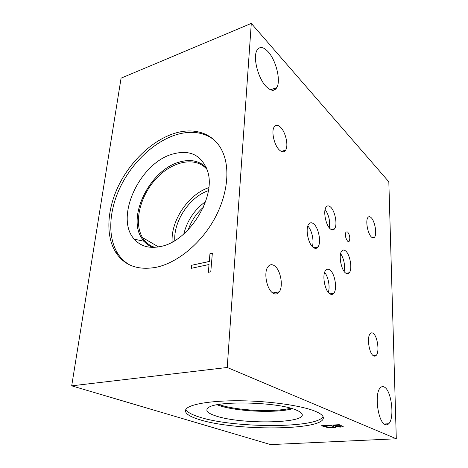 <?xml version="1.0" encoding="UTF-8"?>
<svg xmlns="http://www.w3.org/2000/svg" width="468" height="468" viewBox="0 0 468 468"><rect width="100%" height="100%" fill="white"/><g stroke="black" fill="none" stroke-linecap="round" stroke-linejoin="round"><path stroke-width="0.7" d="M191.675 265.262L209.29 261.431L209.951 253.72L212.349 253.182L210.775 271.82L208.354 272.323L209.026 264.508L191.383 268.299L191.675 265.262L209.383 261.489L210.044 253.779L212.343 253.264M191.488 268.275L191.775 265.321M209.026 264.508L208.453 272.306M340.669 426.371L338.393 425.137L333.14 425.447L336.457 426.6L340.669 426.371M340.669 426.313L338.393 425.137M338.387 425.26L333.14 425.576M333.631 426.722L331.157 425.564L324.611 426.085L328.39 427.19L331.601 427.29L333.631 426.722L331.157 425.564M331.157 425.693L324.611 426.085M335.778 427.009L332.941 427.635L328.05 427.512L321.68 425.722M335.673 426.863L335.79 427.073C335.761 427.413 334.813 427.641 332.941 427.758L328.05 427.512M328.045 427.635L321.393 425.74L339.247 424.669L343.202 426.564L340.803 426.991L335.755 426.728M343.202 426.564L340.803 427.114L335.755 426.857M251.293 23.4L121.072 78.174L71.698 385.837L270.609 444.6L396.302 438.779L388.826 181.777L251.293 23.4L227.22 367.485L396.302 438.779M71.698 385.837L227.22 367.485M315.081 411.208C320.697 413.531 323.446 415.8 323.329 418.012C323.101 430.753 234.837 431.057 199.421 419.603C188.932 416.415 184.369 413.086 185.743 409.623C188.265 404.446 210.196 400.479 239.955 400.766C269.679 401.023 301.573 405.621 315.081 411.208M273.312 90.254L276.67 87.832M273.482 90.23L276.565 88.007M385.152 424.54C377.916 422.253 374.16 393.255 380.314 387.802C381.519 386.521 382.847 386.27 384.292 387.054C391.441 390.213 394.893 418.24 388.709 423.751C387.639 424.839 386.451 425.102 385.152 424.54M266.216 86.58C258.201 78.682 252.714 57.564 256.885 50.45C259.529 46.151 263.291 46.601 268.17 51.808C276.143 60.448 281.016 80.671 276.834 87.551C274.423 91.471 270.884 91.149 266.216 86.58M188.253 229.7C191.318 220.89 196.349 213.402 203.358 207.248M205.61 201.544C194.46 209.728 187.2 220.522 183.819 233.936M208.781 187.656C188.364 194.355 170.662 220.668 172.154 242.102M208.377 190.657C189.704 196.917 173.54 220.949 174.78 240.599M154.738 247.356C149.491 245.624 145.413 242.377 142.518 237.615C133.427 222.552 140.09 195.718 156.353 178.437C172.481 160.986 195.864 156.084 207.078 169.545M129.671 264.906C124.769 262.098 120.773 258.254 117.673 253.369C107.307 236.767 108.945 210.46 120.44 186.755C132.023 163.051 152.837 142.875 174.207 135.392C189.634 130.18 202.86 131.619 213.888 139.71M156.663 267.205C138.095 270.639 124.453 265.684 115.736 252.34C105.388 235.708 107.067 209.348 118.609 185.58C130.239 161.811 151.088 141.564 172.493 134.029C193.705 126.454 214.543 132.894 222.92 152.568C230.478 169.942 227.167 196.806 213.496 220.621C199.818 244.419 177.109 262.688 156.663 267.205M171.99 154.247C189.61 149.187 201.468 154.797 207.57 171.089C216.508 196.566 189.259 240.991 161.156 246.39C149.678 248.865 140.716 246.46 134.269 239.183C114.449 217.848 139.288 163.636 171.99 154.247M152.878 247.402C149.374 246.08 146.402 244.033 143.963 241.242L141.511 237.873C127.132 215.964 150.105 170.311 178.823 162.232C190.131 158.804 199.327 160.659 206.423 167.807M149.584 245.864C146.268 243.939 143.582 241.277 141.529 237.884C127.156 215.976 150.123 170.323 178.84 162.244C188.569 159.243 196.876 160.272 203.755 165.339M290.739 408.242C287.159 409.102 282.789 409.734 277.629 410.126C258.833 411.629 232.327 409.202 219.422 404.68L218.837 404.475M323.014 416.602C317.251 428.548 233.684 428.249 199.631 417.14C191.734 414.712 187.147 412.138 185.866 409.412M295.893 409.927C298.929 411.126 300.865 412.326 301.708 413.536C309.36 423.499 241.482 424.827 215.812 415.923C207.511 413.221 204.99 410.518 208.242 407.821C215.578 400.468 277.518 401.807 295.893 409.927M292.459 408.745C276.436 413.39 235.983 411.547 218.819 405.428L217.076 404.791M292.412 408.728C276.366 413.361 235.966 411.512 218.819 405.405L217.123 404.785M330.888 293.676L330.718 294.284M278.758 292.482L278.887 291.892M329.296 227.822C330.279 221.153 328.887 215.023 325.12 209.442M330.326 228.905C325.781 225.371 322.973 211.045 326.056 207.119C327.255 205.481 328.747 205.452 330.537 207.031C335.065 210.857 337.697 224.856 334.608 228.741C333.473 230.268 332.046 230.32 330.326 228.905M312.291 246.542C314.309 241.19 311.881 230.075 307.815 226.05M313.203 247.396C308.19 243.886 305.2 228.753 308.634 224.289C309.997 222.411 311.682 222.277 313.683 223.891C318.673 227.74 321.457 242.523 318.012 246.928C316.731 248.672 315.128 248.83 313.203 247.396M328.279 292.377C330.262 287.2 328.314 276.565 324.628 272.423M329.706 293.746C324.751 290.727 321.92 274.851 325.558 270.533C326.781 268.942 328.238 268.767 329.934 270.013C334.86 273.376 337.498 288.896 333.854 293.173C332.701 294.641 331.321 294.828 329.706 293.746M344.132 271.434C345.185 265.052 344.021 259.102 340.64 253.58M345.589 273.008C341.102 269.919 338.422 254.961 341.669 251.158C342.751 249.76 344.056 249.678 345.583 250.918C350.046 254.317 352.562 268.936 349.315 272.709C348.291 274.008 347.051 274.108 345.589 273.008M347.642 241.225C345.483 238.206 344.922 235.129 345.951 231.999L347.625 231.964C349.771 235.006 350.321 238.077 349.286 241.178L347.642 241.225M373.476 355.797C369.094 353.586 366.666 337.188 370.176 333.702C371.036 332.719 372.007 332.59 373.101 333.315C377.454 335.843 379.753 351.883 376.231 355.376C375.43 356.277 374.511 356.411 373.476 355.797M279.495 150.105C274.371 145.63 271.077 131.73 274.067 127.115C275.664 124.646 277.816 124.681 280.519 127.22C285.626 132.011 288.68 145.566 285.679 150.093C284.175 152.41 282.11 152.41 279.495 150.105M316.257 247.297L316.9 248.005M371.469 237.06C367.708 233.895 365.286 220.498 367.918 217.474C368.79 216.356 369.866 216.409 371.142 217.638C374.891 221.036 377.19 234.146 374.558 237.159C373.733 238.206 372.703 238.177 371.469 237.06M273.096 293.19C266.9 289.862 263.461 272.862 267.795 267.006C269.586 264.467 271.762 264.022 274.324 265.672C280.49 269.457 283.637 286.077 279.273 291.827C277.6 294.144 275.541 294.6 273.096 293.19M384.269 424.008L388.709 423.751M270.527 89.797L276.834 87.551M158.564 246.923L142.518 237.615M115.736 252.34L117.673 253.369M143.963 241.242L134.269 239.183M331.157 229.507L334.608 228.741M313.8 247.812L318.012 246.928M329.858 293.851L333.854 293.173M346.022 273.318L349.315 272.709M347.958 241.453L349.286 241.178M373.341 355.703L376.231 355.376M281.297 151.41L285.679 150.093M372.241 237.645L374.558 237.159M272.786 292.98L279.273 291.827"/></g></svg>
